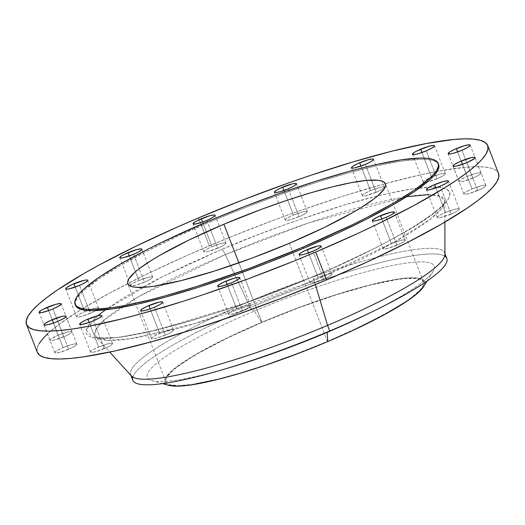 <?xml version="1.0" encoding="UTF-8"?>
<svg xmlns="http://www.w3.org/2000/svg" width="525" height="525" viewBox="0 0 525 525"><rect width="100%" height="100%" fill="white"/><g stroke="black" fill="none" stroke-linecap="round" stroke-linejoin="round"><path stroke-width="0.39" stroke-dasharray="2.62 1.97" d="M428.334 194.65L440.692 196.343L444.859 201.429A187.517 28.685 158.8 0 1 314.153 280.481L315.381 284.589L314.153 280.481A187.517 28.685 158.8 0 1 95.812 336.814A187.517 28.685 158.8 0 1 120.907 307.525A187.517 28.685 158.8 0 1 225.297 254.605A7.895 1.529 -113 0 0 221.727 249.408A7.895 1.529 67 0 1 225.297 254.605L308.772 222.863L406.58 196.718A187.517 28.685 158.8 0 1 444.859 201.429L441 209.304L430.283 219.201L395.312 241.546L314.153 280.481A7.895 1.529 67 0 1 313.819 276.314A7.895 1.529 67 0 1 314.088 276.308C345.306 263.53 377.442 247.721 410.491 228.88C441.217 210.807 460.353 192.57 443.979 188.298C428.997 183.435 381.504 193.417 336.604 207.362C290.01 222.252 251.718 236.27 221.727 249.408L256.968 235.121L292.622 221.898L343.908 205.163L374.719 196.691L388.651 193.39L412.906 188.829L431.583 187.11L438.605 187.34L443.979 188.298L447.654 189.978L449.603 192.353L449.8 195.412L448.245 199.119L444.957 203.444L439.957 208.34L433.309 213.754L415.301 225.953L404.119 232.621L377.947 246.75L331.118 268.938L296.605 283.553L260.984 297.373L225.632 309.868L191.907 320.558L176.059 325.093L147.164 332.325L122.909 336.892L104.232 338.612L97.21 338.376L91.836 337.417L88.161 335.744L86.212 333.362L86.015 330.304L87.57 326.596L90.858 322.271L95.858 317.382L102.506 311.962L120.514 299.762L131.69 293.101L157.868 278.965L188.265 264.213L221.727 249.408L162.087 276.826L105.381 309.835M165.309 335.094A11.839 1.811 -21.2 0 0 173.539 329.995A11.839 1.811 -21.2 0 0 159.698 333.46L150.17 308.89L159.698 333.46L169.838 330.054L172.449 329.674L173.539 329.995L172.049 331.649L167.344 334.195L156.923 338.054L152.558 338.881L151.804 338.809L151.548 338.146L154.225 336.112L159.698 333.46A11.839 1.811 -21.2 0 0 151.463 338.559A11.839 1.811 -21.2 0 0 165.309 335.094L154.494 307.21L165.309 335.094M104.318 348.633A11.839 1.811 -21.2 0 0 112.547 343.534A11.839 1.811 -21.2 0 0 98.707 346.999L89.171 322.429L98.707 346.999L107.087 344.039L110.316 343.317L112.547 343.534L111.057 345.194L108.196 346.841L95.931 351.599L91.567 352.419L90.812 352.347L90.549 351.691L93.233 349.657L98.707 346.999A11.839 1.811 -21.2 0 0 90.471 352.098A11.839 1.811 -21.2 0 0 104.318 348.633L93.502 320.755L104.318 348.633M68.657 349.243A11.839 1.811 -21.2 0 0 76.886 344.144A11.839 1.811 -21.2 0 0 63.046 347.609L53.511 323.039L63.046 347.609L71.426 344.643L74.655 343.928L76.886 344.137L75.397 345.798L70.685 348.344L60.27 352.203L55.906 353.023L54.81 352.708L54.895 352.295L57.573 350.26L63.046 347.609A11.839 1.811 -21.2 0 0 54.81 352.708A11.839 1.811 -21.2 0 0 68.657 349.243L57.842 321.359L68.657 349.243M63.755 336.82A11.839 1.811 -21.2 0 0 71.991 331.721A11.839 1.811 -21.2 0 0 58.144 335.186L48.615 310.616L58.144 335.186L68.283 331.78L70.895 331.4L71.991 331.721L70.494 333.382L65.789 335.921L53.616 340.226L50.256 340.535L49.908 340.285L50.498 339.314L58.144 335.186A11.839 1.811 -21.2 0 0 49.908 340.285A11.839 1.811 -21.2 0 0 63.755 336.82L56.483 318.071L63.755 336.82M52.94 308.943L56.483 318.071L52.94 308.943M90.366 313.267A11.839 1.811 -21.2 0 0 95.865 310.59A11.839 1.811 -21.2 0 0 98.595 308.168A11.839 1.811 -21.2 0 0 84.755 311.633L75.226 287.063L84.755 311.633L94.894 308.228L97.506 307.847L98.595 308.162L97.105 309.822L92.393 312.368L81.979 316.227L77.615 317.048L76.519 316.733L76.604 316.319L79.282 314.285L84.755 311.633A11.839 1.811 -21.2 0 0 76.519 316.733A11.839 1.811 -21.2 0 0 90.366 313.267L89.335 310.616L90.366 313.267M79.551 285.383L89.335 310.616L79.551 285.383M144.428 282.161A11.839 1.811 -21.2 0 0 152.663 277.062A11.839 1.811 -21.2 0 0 138.817 280.527L129.288 255.957L138.817 280.527L148.956 277.121L151.567 276.741L152.663 277.062L151.174 278.716L146.462 281.262L136.041 285.127L131.677 285.948L130.928 285.876L130.666 285.213L133.35 283.178L138.817 280.527A11.839 1.811 -21.2 0 0 130.581 285.626A11.839 1.811 -21.2 0 0 144.428 282.161L139.21 268.708L144.428 282.161M133.612 254.277L139.21 268.708L133.612 254.277M217.718 248.24A11.839 1.811 -21.2 0 0 225.953 243.141A11.839 1.811 -21.2 0 0 212.107 246.606L202.578 222.042L212.107 246.606L220.493 243.646L223.722 242.924L225.953 243.141L224.464 244.801L219.752 247.341L207.578 251.646L204.967 252.026L204.218 251.954L203.956 251.298L206.64 249.263L212.107 246.606A11.839 1.811 -21.2 0 0 203.871 251.705A11.839 1.811 -21.2 0 0 217.718 248.24L210.637 229.983L217.718 248.24M206.902 220.362L210.637 229.983L206.902 220.362M299.079 216.674A11.839 1.811 -21.2 0 0 307.309 211.575A11.839 1.811 -21.2 0 0 293.468 215.04L283.94 190.47L293.468 215.04L301.849 212.074L306.213 211.253L307.309 211.568L305.819 213.229L301.107 215.775L290.692 219.634L286.328 220.454L285.233 220.139L285.318 219.726L287.995 217.691L293.468 215.04A11.839 1.811 -21.2 0 0 285.233 220.139A11.839 1.811 -21.2 0 0 299.079 216.674L292.077 198.627L299.079 216.674M288.264 188.79L292.077 198.627L288.264 188.79M376.117 192.262A11.839 1.811 -21.2 0 0 384.352 187.162A11.839 1.811 -21.2 0 0 370.506 190.627L360.977 166.058L370.506 190.627L380.645 187.222L383.257 186.841L384.352 187.156L382.863 188.816L378.151 191.363L365.977 195.661L363.366 196.042L362.27 195.727L362.355 195.313L365.039 193.279L370.506 190.627A11.839 1.811 -21.2 0 0 362.27 195.727A11.839 1.811 -21.2 0 0 376.117 192.262L371.405 180.108L376.117 192.262M365.302 164.377L371.405 180.108L365.302 164.377M437.108 178.717A11.839 1.811 -21.2 0 0 445.344 173.618A11.839 1.811 -21.2 0 0 431.498 177.082L421.969 152.519L431.498 177.082L439.884 174.123L443.113 173.401L445.344 173.618L443.855 175.278L439.143 177.817L426.969 182.123L423.609 182.431L423.347 181.775L423.852 181.21L431.498 177.082A11.839 1.811 -21.2 0 0 423.268 182.182A11.839 1.811 -21.2 0 0 427.166 182.077A11.839 1.811 -21.2 0 0 437.108 178.717L435.304 174.064L437.108 178.717M426.293 150.839L435.304 174.064L426.293 150.839M472.769 178.113A11.839 1.811 -21.2 0 0 481.005 173.014A11.839 1.811 -21.2 0 0 467.158 176.479L457.629 151.909L467.158 176.479L475.545 173.512L479.909 172.692L481.005 173.014L479.515 174.668L474.803 177.214L462.63 181.512L460.018 181.899L459.27 181.827L459.008 181.164L461.692 179.13L467.158 176.479A11.839 1.811 -21.2 0 0 458.929 181.578A11.839 1.811 -21.2 0 0 472.769 178.113L465.498 159.364L472.769 178.113M461.954 150.229L465.498 159.364L461.954 150.229M477.671 190.529A11.839 1.811 -21.2 0 0 485.907 185.43A11.839 1.811 -21.2 0 0 472.06 188.895L462.532 164.332L472.06 188.895L482.199 185.496L484.811 185.108L485.901 185.43L484.411 187.09L481.55 188.738L469.284 193.495L464.92 194.316L463.824 194.001L463.91 193.587L466.587 191.553L472.06 188.895A11.839 1.811 -21.2 0 0 463.824 193.994A11.839 1.811 -21.2 0 0 477.671 190.529L466.856 162.652L477.671 190.529M451.06 214.088A11.839 1.811 -21.2 0 0 459.296 208.989A11.839 1.811 -21.2 0 0 445.449 212.454L435.921 187.884L445.449 212.454L455.588 209.048L458.2 208.668L459.296 208.983L457.807 210.643L453.095 213.189L440.921 217.488L438.309 217.868L437.22 217.553L437.299 217.14L439.983 215.106L445.449 212.454A11.839 1.811 -21.2 0 0 437.213 217.553A11.839 1.811 -21.2 0 0 451.06 214.088L440.245 186.204L451.06 214.088M396.998 245.195A11.839 1.811 -21.2 0 0 405.228 240.089A11.839 1.811 -21.2 0 0 391.387 243.554L381.859 218.991L391.387 243.554L401.527 240.155L404.138 239.774L405.228 240.089L403.738 241.749L400.877 243.397L388.612 248.154L384.248 248.975L383.152 248.66L383.237 248.246L385.914 246.212L391.387 243.554A11.839 1.811 -21.2 0 0 383.152 248.653A11.839 1.811 -21.2 0 0 396.998 245.195L386.183 217.311L396.998 245.195M242.347 310.682A11.839 1.811 -21.2 0 0 250.582 305.583A11.839 1.811 -21.2 0 0 236.736 309.048L227.207 284.478L236.736 309.048L245.123 306.082L248.351 305.366L250.582 305.576L249.093 307.237L244.381 309.783L232.207 314.081L229.596 314.462L228.506 314.147L228.585 313.733L231.269 311.699L236.736 309.048A11.839 1.811 -21.2 0 0 228.5 314.147A11.839 1.811 -21.2 0 0 242.347 310.682L231.532 282.798L242.347 310.682M323.708 279.11A11.839 1.811 -21.2 0 0 331.938 274.011A11.839 1.811 -21.2 0 0 318.098 277.476L308.569 252.906L318.098 277.476L326.478 274.509L330.842 273.689L331.938 274.011L330.448 275.671L325.736 278.211L315.322 282.076L310.957 282.896L310.203 282.824L309.947 282.168L312.624 280.133L318.098 277.476A11.839 1.811 -21.2 0 0 309.862 282.575A11.839 1.811 -21.2 0 0 323.708 279.11L312.893 251.232L323.708 279.11M226.268 368.596A153.93 23.546 158.8 0 1 151.896 380.671A153.93 23.546 158.8 0 1 254.264 311.102L261.667 322.33A139.46 21.335 -21.2 0 0 168.912 385.363L166.084 384.103L164.692 382.403L164.548 380.212L165.664 377.56L171.59 370.965L182.254 362.873L197.236 353.594L215.965 343.481L237.72 332.922L261.667 322.33L254.264 311.102A153.93 23.546 -21.2 0 0 147.577 373.452A153.93 23.546 -21.2 0 0 229.51 367.644M132.805 377.055A168.407 25.764 158.8 0 1 249.926 307.748L254.264 311.102L249.926 307.748A168.407 25.764 -21.2 0 0 132.818 380.271M130.922 375.382L130.646 374.666A168.407 25.764 158.8 0 1 247.754 302.151L249.926 307.748L247.754 302.151A168.407 25.764 -21.2 0 0 131.467 375.979M97.696 315.794L86.113 329.871L92.82 337.68L118.027 337.549L156.516 330.153L243.666 303.647L314.088 276.308A7.895 1.529 -113 0 0 313.819 276.314A7.895 1.529 -113 0 0 314.153 280.481L194.631 323.636L130.049 338.796L107.422 340.344L95.812 336.814L95.655 329.864L104.035 320.132L138.685 296.625L225.297 254.605L247.754 302.151L225.297 254.605A187.517 28.685 158.8 0 1 406.58 196.718M47.46 333.959L57.999 325.178L80.85 309.691L110.887 292.412L146.961 273.991L187.681 255.15L231.486 236.598L276.688 219.056L299.276 210.879L343.324 196.094L384.471 183.881L421.142 174.7L437.351 171.36L464.723 167.357L475.63 166.72L484.542 167.016L491.361 168.236L496.027 170.363L498.514 173.414A247.341 37.839 -21.2 0 0 209.304 245.792L198.489 217.908L209.304 245.792A247.341 37.839 -21.2 0 0 37.301 352.301M75.561 305.419L75.364 302.361L76.919 298.659L80.207 294.341L85.201 289.452L100.085 278.152L120.999 265.191L147.151 251.068L177.529 236.335L210.958 221.543L246.159 207.27L281.787 194.06L316.463 182.418L348.856 172.804L377.724 165.578L401.96 161.018L420.623 159.298L427.632 159.528L433 160.486L436.675 162.166L438.624 164.542A194.716 29.787 -21.2 0 0 210.958 221.543L210.486 220.329L210.958 221.543A194.716 29.787 -21.2 0 0 75.554 305.392M327.436 341.486A138.147 21.131 -21.2 0 0 423.504 281.997A138.147 21.131 -21.2 0 0 261.975 322.422L238.882 262.874L261.975 322.422A138.147 21.131 -21.2 0 0 165.913 381.911A138.147 21.131 -21.2 0 0 327.436 341.486L292.996 252.696L327.436 341.486L289.8 356.416L264.744 365.275L240.837 372.848L218.997 378.853L191.933 384.425L178.69 385.645L169.903 384.799L167.298 383.611L165.92 381.924L165.782 379.759L166.878 377.134L172.751 370.598L177.47 366.758L190.234 358.109L198.155 353.391L227.154 338.172L261.975 322.422L299.611 307.493L336.827 294.663L370.414 285.055L397.484 279.477L404.631 278.611L415.702 278.427L419.508 279.103L422.113 280.291L423.498 281.978L423.636 284.15L422.533 286.775L420.203 289.839L411.941 297.15L406.101 301.324L391.256 310.518L362.257 325.736L327.436 341.486M289.354 243.298L292.996 252.696L289.354 243.298M39.034 343.75L37.065 348.456L37.314 352.334M444.938 254.395A168.407 25.764 -21.2 0 0 247.754 302.151A168.407 25.764 158.8 0 1 444.662 252.873L444.938 253.582M446.834 258.471A168.407 25.764 -21.2 0 0 249.926 307.748A168.407 25.764 158.8 0 1 444.675 256.088M366.923 314.35A153.93 23.546 -21.2 0 0 422.737 261.903A153.93 23.546 -21.2 0 0 254.264 311.102A153.93 23.546 158.8 0 1 433.02 271.628A153.93 23.546 158.8 0 1 369.954 312.861M423.609 286.571A139.46 21.335 -21.2 0 0 261.667 322.33L299.657 307.256L324.955 298.318L349.092 290.666L381.104 282.247L398.462 278.978L405.681 278.106L416.85 277.915L420.696 278.598L423.327 279.799L424.725 281.505L424.863 283.69L423.616 286.558M444.892 222.095L444.885 201.127C443.546 210.683 385.652 246.868 313.825 276.314C219.247 317.874 105.558 345.929 95.596 336.61L109.725 352.098M173.539 329.995L162.73 302.111M112.547 343.534L101.732 315.656M76.886 344.144L66.071 316.26M71.991 331.721L61.176 303.844M98.595 308.168L87.787 280.284M152.663 277.062L141.848 249.178M225.953 243.141L215.138 215.263M307.309 211.575L296.5 183.691M384.352 187.162L373.538 159.278M445.344 173.618L434.529 145.74M481.005 173.014L470.19 145.13M485.907 185.43L475.092 157.553M459.296 208.989L448.481 181.105M405.228 240.089L394.419 212.212M250.582 305.583L239.768 277.699M331.938 274.011L321.129 246.133M151.896 380.671L162.579 383.617M423.504 281.997L385.416 183.809M165.913 381.911L127.831 283.723M433.02 271.628L427.114 281.006M309.862 282.575L299.047 254.697M228.5 314.147L217.691 286.263M383.152 248.653L372.337 220.776M437.213 217.553L426.405 189.669M463.824 193.994L453.009 166.117M458.929 181.578L448.114 153.694M423.268 182.182L412.453 154.304M362.27 195.727L351.461 167.843M285.233 220.139L274.418 192.255M203.871 251.705L193.062 223.827M130.581 285.626L119.772 257.742M76.519 316.733L65.704 288.848M49.908 340.285L39.093 312.408M54.81 352.708L43.995 324.824M90.471 352.098L79.656 324.22M151.463 338.559L140.648 310.675"/><path stroke-width="0.79" d="M406.58 196.718L428.334 194.65M148.883 305.576A11.839 1.811 158.8 0 1 162.73 302.111A11.839 1.811 158.8 0 1 154.494 307.21L159.961 304.559L162.645 302.525L162.73 302.111L161.634 301.796L159.023 302.177L146.849 306.475L142.137 309.022L140.648 310.682L141.743 310.997L144.355 310.616L150.189 308.884L148.883 305.576L150.17 308.89L154.494 307.21A11.839 1.811 158.8 0 1 140.648 310.675A11.839 1.811 158.8 0 1 148.883 305.576M87.892 319.121A11.839 1.811 158.8 0 1 101.732 315.656A11.839 1.811 158.8 0 1 93.502 320.755L98.969 318.098L101.653 316.063L101.391 315.407L100.643 315.335L98.031 315.715L85.857 320.02L81.145 322.56L79.656 324.22L81.887 324.437L89.191 322.422L87.892 319.121L89.171 322.429L93.502 320.755A11.839 1.811 158.8 0 1 79.656 324.22A11.839 1.811 158.8 0 1 87.892 319.121M52.231 319.725A11.839 1.811 158.8 0 1 66.071 316.26A11.839 1.811 158.8 0 1 57.842 321.359L63.308 318.708L65.993 316.673L65.73 316.011L64.982 315.938L62.37 316.326L50.197 320.624L45.485 323.17L43.995 324.824L45.091 325.146L47.696 324.765L53.53 323.033L52.231 319.725L53.511 323.039L57.842 321.359A11.839 1.811 158.8 0 1 43.995 324.824A11.839 1.811 158.8 0 1 52.231 319.725M47.329 307.309A11.839 1.811 158.8 0 1 61.176 303.844A11.839 1.811 158.8 0 1 52.94 308.943L58.413 306.285L61.09 304.251L61.176 303.837L60.08 303.522L55.716 304.342L43.45 309.1L40.589 310.748L39.099 312.408L41.324 312.624L48.635 310.61L47.329 307.309L48.615 310.616L52.94 308.943A11.839 1.811 158.8 0 1 39.093 312.408A11.839 1.811 158.8 0 1 47.329 307.309M73.94 283.749A11.839 1.811 158.8 0 1 87.787 280.284A11.839 1.811 158.8 0 1 79.551 285.383L85.017 282.732L87.701 280.698L87.439 280.035L86.691 279.963L84.079 280.35L71.905 284.648L67.193 287.195L65.704 288.848L66.8 289.17L69.412 288.789L79.551 285.383A11.839 1.811 158.8 0 1 65.704 288.848A11.839 1.811 158.8 0 1 73.94 283.749L75.226 287.063L73.94 283.749M128.002 252.643A11.839 1.811 158.8 0 1 141.848 249.178A11.839 1.811 158.8 0 1 133.612 254.277L139.086 251.626L141.763 249.592L141.848 249.178L140.752 248.863L136.388 249.683L124.123 254.441L121.262 256.088L119.772 257.749L120.862 258.064L123.473 257.683L133.612 254.277A11.839 1.811 158.8 0 1 119.772 257.742A11.839 1.811 158.8 0 1 128.002 252.643L129.288 255.957L128.002 252.643M201.292 218.728A11.839 1.811 158.8 0 1 215.138 215.263A11.839 1.811 158.8 0 1 206.902 220.362L212.376 217.704L215.053 215.67L214.797 215.014L214.043 214.942L209.678 215.762L197.413 220.52L194.552 222.167L193.062 223.827L195.287 224.044L202.598 222.036L201.292 218.728L202.578 222.042L206.902 220.362A11.839 1.811 158.8 0 1 193.062 223.827A11.839 1.811 158.8 0 1 201.292 218.728M282.653 187.156A11.839 1.811 158.8 0 1 296.5 183.691A11.839 1.811 158.8 0 1 288.264 188.79L293.731 186.139L296.415 184.104L296.494 183.691L295.404 183.369L292.793 183.757L280.619 188.055L275.907 190.601L274.418 192.255L275.513 192.577L279.877 191.756L288.264 188.79A11.839 1.811 158.8 0 1 274.418 192.255A11.839 1.811 158.8 0 1 282.653 187.156L283.94 190.47L282.653 187.156M359.691 162.743A11.839 1.811 158.8 0 1 373.538 159.278A11.839 1.811 158.8 0 1 365.302 164.377L370.775 161.726L373.452 159.692L373.196 159.029L372.442 158.957L368.077 159.784L357.656 163.643L352.951 166.189L351.461 167.843L352.551 168.164L355.163 167.783L365.302 164.377A11.839 1.811 158.8 0 1 351.461 167.843A11.839 1.811 158.8 0 1 359.691 162.743L360.977 166.058L359.691 162.743M420.683 149.205A11.839 1.811 158.8 0 1 434.529 145.74A11.839 1.811 158.8 0 1 426.293 150.839L431.767 148.181L434.451 146.147L434.188 145.491L433.433 145.418L429.069 146.239L416.804 150.997L413.943 152.644L412.453 154.304L414.684 154.521L417.913 153.799L426.293 150.839A11.839 1.811 158.8 0 1 412.453 154.304A11.839 1.811 158.8 0 1 420.683 149.205L421.969 152.519L420.683 149.205M456.343 148.595A11.839 1.811 158.8 0 1 470.19 145.13A11.839 1.811 158.8 0 1 461.954 150.229L467.427 147.577L470.105 145.543L470.19 145.13L469.094 144.815L464.73 145.635L454.315 149.494L449.603 152.04L448.114 153.7L450.345 153.91L453.574 153.195L461.954 150.229A11.839 1.811 158.8 0 1 448.114 153.694A11.839 1.811 158.8 0 1 456.343 148.595L457.629 151.909L456.343 148.595M461.245 161.018A11.839 1.811 158.8 0 1 475.092 157.553A11.839 1.811 158.8 0 1 466.856 162.652L474.502 158.524L475.092 157.553L474.744 157.303L471.384 157.612L459.211 161.917L454.506 164.456L453.009 166.117L454.105 166.438L456.717 166.058L466.856 162.652A11.839 1.811 158.8 0 1 453.009 166.117A11.839 1.811 158.8 0 1 461.245 161.018L462.532 164.332L461.245 161.018M434.634 184.57A11.839 1.811 158.8 0 1 448.481 181.105A11.839 1.811 158.8 0 1 440.245 186.204L445.718 183.553L448.396 181.519L448.481 181.105L447.385 180.784L443.021 181.611L432.607 185.469L427.895 188.016L426.405 189.669L427.494 189.991L430.106 189.61L440.245 186.204A11.839 1.811 158.8 0 1 426.405 189.669A11.839 1.811 158.8 0 1 434.634 184.57L435.921 187.884L434.634 184.57M380.572 215.677A11.839 1.811 158.8 0 1 394.419 212.212A11.839 1.811 158.8 0 1 386.183 217.311L391.65 214.659L394.334 212.625L394.072 211.962L390.712 212.271L378.538 216.576L373.826 219.122L372.337 220.776L373.433 221.097L376.044 220.717L381.878 218.984L380.572 215.677L381.859 218.991L386.183 217.311A11.839 1.811 158.8 0 1 372.337 220.776A11.839 1.811 158.8 0 1 380.572 215.677M225.921 281.164A11.839 1.811 158.8 0 1 239.768 277.699A11.839 1.811 158.8 0 1 231.532 282.798L237.005 280.147L239.682 278.112L239.426 277.449L238.672 277.377L234.308 278.204L223.893 282.063L219.181 284.609L217.691 286.263L218.787 286.584L223.151 285.764L231.532 282.798A11.839 1.811 158.8 0 1 217.691 286.263A11.839 1.811 158.8 0 1 225.921 281.164L227.207 284.478L225.921 281.164M307.283 249.598A11.839 1.811 158.8 0 1 321.129 246.133A11.839 1.811 158.8 0 1 312.893 251.232L318.36 248.574L321.044 246.54L321.123 246.127L320.033 245.812L317.422 246.192L305.248 250.497L300.536 253.037L299.047 254.697L301.278 254.914L304.507 254.192L312.893 251.232A11.839 1.811 158.8 0 1 299.047 254.697A11.839 1.811 158.8 0 1 307.283 249.598L308.569 252.906L307.283 249.598M162.579 383.617L168.912 385.363A139.46 21.335 -21.2 0 0 327.751 341.578L327.213 332.345A153.93 23.546 158.8 0 1 226.268 368.596M222.843 369.613L229.51 367.644A153.93 23.546 -21.2 0 0 327.213 332.345L329.726 330.993A168.407 25.764 158.8 0 1 222.843 369.613A168.407 25.764 158.8 0 1 132.805 377.055M130.922 375.382L132.818 380.271A168.407 25.764 -21.2 0 0 329.726 330.993L327.554 325.388A168.407 25.764 158.8 0 1 130.646 374.666M109.725 352.098L131.467 375.979A168.407 25.764 -21.2 0 0 327.554 325.388L315.381 284.589L327.554 325.388A168.407 25.764 -21.2 0 0 444.938 254.395L444.892 222.095M315.696 252.046A247.341 37.839 158.8 0 1 26.486 324.424A247.341 37.839 158.8 0 1 198.489 217.908L243.206 199.776L288.461 182.995L310.741 175.317L353.548 161.752L392.648 151.003L426.536 143.482L453.915 139.473L464.822 138.843L473.727 139.138L480.546 140.352L485.212 142.485L487.686 145.504L487.935 149.382L485.966 154.088L481.786 159.574L475.447 165.782L467.001 172.659L456.54 180.141L444.15 188.147L414.113 205.426L378.039 223.847L358.168 233.257L315.696 252.046L293.514 261.24L248.312 278.782L203.444 294.637L181.676 301.744L140.529 313.957L121.537 318.951L87.649 326.478L73.073 328.932L60.277 330.481L49.37 331.118L40.458 330.822L33.639 329.602L28.973 327.475L26.499 324.457L26.25 320.572L28.225 315.866L32.399 310.387L38.738 304.172L47.184 297.294L57.645 289.82L84.223 273.354L100.072 264.528L136.146 246.113L176.866 227.266L198.489 217.908A247.341 37.839 158.8 0 1 487.699 145.53A247.341 37.839 158.8 0 1 315.696 252.046L326.511 279.93L315.696 252.046M26.486 324.424L37.301 352.301A247.341 37.839 -21.2 0 0 326.511 279.93A247.341 37.839 -21.2 0 0 498.514 173.414L487.699 145.53M302.761 247.203A194.716 29.787 158.8 0 1 75.082 304.178A194.716 29.787 158.8 0 1 210.486 220.329L245.693 206.056L281.315 192.846L315.991 181.21L348.39 171.59L363.333 167.659L377.252 164.364L401.487 159.803L420.151 158.084L427.166 158.314L432.534 159.272L436.209 160.952L438.152 163.327L438.349 166.386L436.8 170.087L433.512 174.405L428.518 179.294L413.634 190.595L392.713 203.556L366.562 217.672L351.835 225.002L302.761 247.203L249.71 268.249L197.256 286.322L164.857 295.942L149.914 299.873L123.231 305.799L111.759 307.729L93.096 309.448L86.08 309.218L80.712 308.26L77.037 306.58L75.095 304.205L74.898 301.153L76.447 297.445L79.734 293.127L84.728 288.238L99.612 276.938L120.533 263.977L146.678 249.861L161.411 242.53L210.486 220.329A194.716 29.787 158.8 0 1 438.165 163.354A194.716 29.787 158.8 0 1 302.761 247.203L303.227 248.417L302.761 247.203M75.082 304.178L75.554 305.392A194.716 29.787 -21.2 0 0 303.227 248.417A194.716 29.787 -21.2 0 0 438.631 164.561L438.821 167.593L437.266 171.301L433.978 175.619L428.991 180.508L414.1 191.809L393.186 204.763L367.034 218.886L336.663 233.625L303.227 248.417L268.026 262.69L232.398 275.901L197.722 287.536L165.329 297.157L136.461 304.382L112.232 308.943L93.562 310.662L86.553 310.426L81.185 309.468L77.51 307.794L75.561 305.419M223.893 224.234A138.147 21.131 158.8 0 1 385.416 183.809A138.147 21.131 158.8 0 1 289.354 243.298A138.147 21.131 158.8 0 1 127.831 283.723A138.147 21.131 158.8 0 1 223.893 224.234L238.882 262.874L223.893 224.234L189.072 239.984L160.072 255.202L152.152 259.921L139.388 268.57L134.669 272.409L128.796 278.946L127.693 281.571L127.838 283.743L129.216 285.429L131.821 286.617L135.634 287.293L146.698 287.109L153.845 286.243L180.915 280.665L214.502 271.051L251.718 258.228L289.354 243.298L324.174 227.548L353.174 212.33L361.095 207.611L373.859 198.962L378.577 195.123L384.451 188.587L385.553 185.962L385.409 183.796L384.031 182.109L381.426 180.915L377.613 180.239L366.548 180.423L351.258 182.667L332.332 186.867L310.492 192.872L286.584 200.445L261.529 209.304L223.893 224.234M37.314 352.334L39.788 355.353L44.454 357.486L51.273 358.7L60.178 358.995L71.085 358.365L83.888 356.81L114.673 351.022L151.344 341.841L192.491 329.621L236.539 314.842L281.794 298.062L326.511 279.93L368.977 261.142L407.564 242.419L440.777 224.483L467.355 208.018L477.816 200.543L486.262 193.666L492.601 187.451L496.775 181.972L498.75 177.266L498.501 173.381M47.46 333.959L43.214 338.264L39.034 343.75M444.662 252.873A168.407 25.764 158.8 0 1 327.554 325.388L329.726 330.993A168.407 25.764 -21.2 0 0 446.834 258.471L444.938 253.582M444.675 256.088A168.407 25.764 158.8 0 1 373.17 311.305A168.407 25.764 158.8 0 1 329.726 330.993L327.213 332.345A153.93 23.546 -21.2 0 0 366.923 314.35L373.17 311.305M369.954 312.861A153.93 23.546 158.8 0 1 327.213 332.345L327.751 341.578A139.46 21.335 -21.2 0 0 423.609 286.571L427.114 281.006M168.715 385.304L177.588 386.157L190.956 384.93L218.275 379.299L240.325 373.236L264.456 365.59L302.538 351.803L327.751 341.578L351.697 330.986L383.237 315.289L407.157 301.035L417.821 292.937L423.754 286.348M105.381 309.835L97.696 315.794M438.165 163.354L438.631 164.561"/></g></svg>

